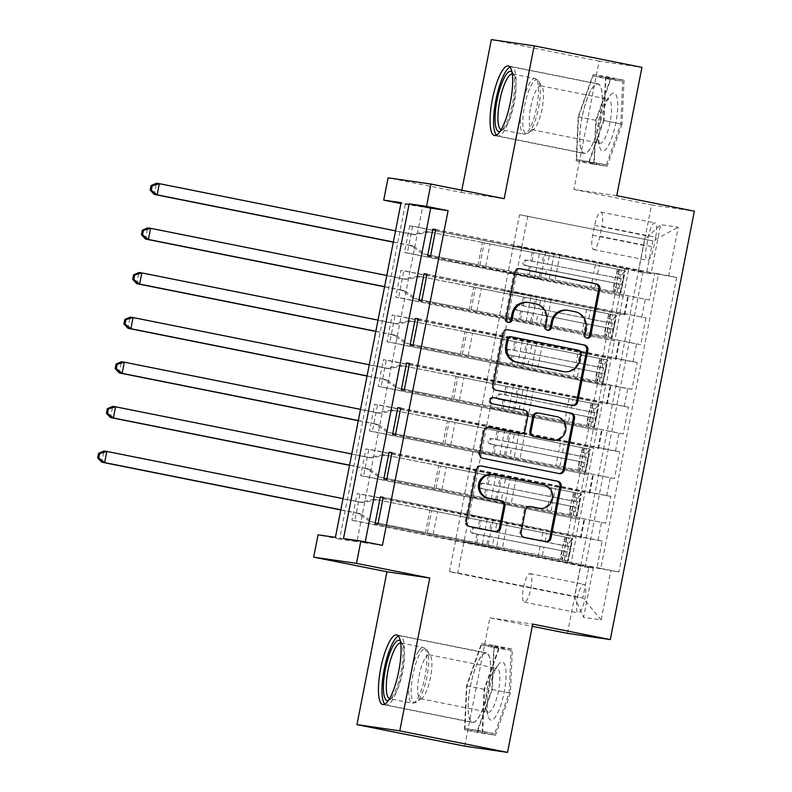 <?xml version="1.0" encoding="UTF-8"?>
<svg xmlns="http://www.w3.org/2000/svg" width="792" height="792" viewBox="0 0 792 792"><rect width="100%" height="100%" fill="white"/><g stroke="black" fill="none" stroke-linecap="round" stroke-linejoin="round"><path stroke-width="0.59" stroke-dasharray="3.96 2.97" d="M566.983 310.207A14.286 13.801 98.3 0 1 567.676 310.325L574.022 311.593A14.286 13.801 98.3 0 1 584.803 328.314L583.625 334.343A3.128 3.019 98.3 0 0 586.723 338.045M519.601 268.627L519.146 268.538A4.465 4.316 98.3 0 0 514.058 272.072L504.93 318.612A3.128 3.019 98.3 0 0 508.028 322.324M527.63 302.346A14.286 13.801 98.3 0 1 528.323 302.465L534.669 303.732A14.286 13.801 98.3 0 1 545.46 320.453L544.282 326.482A3.128 3.019 98.3 0 0 547.371 330.185M470.379 686.327A35.472 9.108 101.3 0 1 486.357 652.856A35.472 9.108 101.3 0 1 488.436 688.961A35.472 9.108 101.3 0 1 472.458 722.433A35.472 9.108 101.3 0 1 470.379 686.327M577.378 598.069A14.553 3.742 101.3 0 1 583.932 584.338A14.553 3.742 101.3 0 1 584.783 599.158A14.553 3.742 101.3 0 1 578.229 612.889A14.553 3.742 101.3 0 1 577.378 598.069M523.492 587.308A14.553 3.742 101.3 0 1 530.046 573.576A14.553 3.742 101.3 0 1 530.907 588.387A14.553 3.742 101.3 0 1 524.344 602.118A14.553 3.742 101.3 0 1 523.492 587.308M600.069 119.968A35.472 9.108 -78.7 0 0 597.99 83.863A35.472 9.108 -78.7 0 0 582.011 117.335A35.472 9.108 -78.7 0 0 584.09 153.44A35.472 9.108 -78.7 0 0 600.069 119.968M616.76 195.673L573.943 189.436L599.118 61.133L641.936 67.37M599.118 61.133L491.357 39.6M351.925 520.275L570.903 564.023L576.15 537.243L357.182 493.495L351.925 520.275L354.816 520.691L360.073 493.921L357.182 493.495M360.687 475.645L579.655 519.394L584.912 492.614L365.934 448.866L360.687 475.645L363.577 476.071L368.825 449.292L365.934 448.866M369.438 431.016L588.407 474.764L593.663 447.985L374.695 404.247L369.438 431.016L372.329 431.442L377.586 404.663L374.695 404.247M378.19 386.387L597.168 430.135L602.415 403.366L383.447 359.618L378.19 386.387L381.091 386.813L386.338 360.033L383.447 359.618M386.951 341.768L605.92 385.516L611.177 358.736L392.198 314.988L386.951 341.768L389.842 342.184L395.099 315.414L392.198 314.988M619.928 314.107L400.96 270.359L395.703 297.139L614.681 340.887L619.928 314.107L624.759 314.78L504.643 290.595L508.028 272.725L540.352 279.19L407.355 252.935L412.602 226.156L409.712 225.73L404.464 252.509L407.355 252.935M435.719 229.68L560.013 254.509L521.849 247.203L516.473 273.963L649.47 300.049L654.727 273.28L435.748 229.531M649.47 300.049L430.502 256.311M516.473 273.963L512.978 291.812L645.965 317.909L426.997 274.161M645.965 317.909L640.718 344.678L421.74 300.93M418.216 318.938L542.51 343.768L504.336 336.452L498.96 363.211L605.86 384.575L631.957 389.308L637.213 362.528L418.245 318.78M631.957 389.308L412.988 345.56M409.454 363.558L533.749 388.397L495.574 381.081L490.208 407.84L623.205 433.937L628.452 407.157L409.484 363.409M623.205 433.937L404.237 390.189M400.702 408.187L524.997 433.026L486.823 425.71L481.457 452.47L614.443 478.566L619.7 451.787L400.732 408.038M614.443 478.566L395.475 434.818M391.941 452.816L516.236 477.645L478.071 470.339L472.695 497.099L605.692 523.185L610.949 496.416L391.971 452.668M605.692 523.185L386.724 479.447M579.655 519.394L363.577 476.071M576.15 537.243L460.865 513.731L464.369 495.881M588.407 474.764L372.329 431.442M584.912 492.614L469.616 469.102L473.121 451.252M597.168 430.135L381.091 386.813M593.663 447.985L478.378 424.482L481.873 406.633M605.92 385.516L389.842 342.184M602.415 403.366L487.13 379.853L490.634 362.003M614.681 340.887L398.594 297.554L403.851 270.785L400.96 270.359M611.177 358.736L495.881 335.224L499.386 317.374M365.231 541.946L365.053 542.847L382.417 545.371M405.266 204.425L339.6 539.134L356.954 541.659L422.621 206.96L400.891 203.554M395.703 297.139L398.594 297.554M655.677 237.214L653.746 247.025A14.098 3.623 101.3 0 1 647.401 260.33A14.098 3.623 101.3 0 1 646.569 245.985L648.499 236.165A14.098 3.623 101.3 0 1 654.845 222.859A14.098 3.623 101.3 0 1 655.677 237.214L601.791 226.443L599.871 236.263A14.098 3.623 101.3 0 1 593.515 249.569A14.098 3.623 101.3 0 1 592.693 235.214L594.624 225.403A14.098 3.623 101.3 0 1 600.97 212.098A14.098 3.623 101.3 0 1 601.791 226.443M567.478 633.352L651.529 204.93L694.346 211.177M570.903 564.023L585.13 567.072L642.916 272.527L651.014 273.715L513.394 245.965L519.522 214.731L652.865 240.916L646.737 272.161L676.705 277.457L618.918 572.002L588.951 566.696L582.813 597.94L574.487 596.722L580.615 565.478L354.816 520.691M585.13 567.072L593.228 568.25L583.595 617.344L601.187 619.908L610.82 570.814M668.606 276.279L678.239 227.185L660.647 224.621L651.014 273.715M472.695 497.099L469.201 514.948L576.091 536.303L579.596 518.453M481.457 452.47L477.952 470.319L584.852 491.674L588.357 473.824M490.208 407.84L486.704 425.69L593.604 447.054L597.109 429.205M498.96 363.211L495.465 381.071L602.365 402.425L605.86 384.575M426.967 274.309L551.262 299.138L513.087 291.832L507.721 318.592L640.718 344.678M507.721 318.592L504.217 336.442L611.117 357.796L614.622 339.946M404.464 252.509L623.433 296.257L508.147 272.745M654.727 273.28L658.597 273.844L600.811 568.379L377.962 524.066M576.091 536.303L602.187 541.045L596.94 567.814M610.949 496.416L584.852 491.674M619.7 451.787L593.604 447.054M628.452 407.157L602.365 402.425M637.213 362.528L611.117 357.796M567.023 563.458L624.809 268.914L628.69 269.478L623.433 296.257M383.189 497.445L507.484 522.274L469.31 514.968L457.816 572.962L449.48 571.745L574.487 596.722L583.595 617.344M449.48 571.745L455.608 540.51M638.402 270.943L644.53 239.709L660.647 224.621M519.522 214.731L652.865 240.916L678.239 227.185M527.858 215.949L521.73 247.183L646.737 272.161M339.6 539.134L318.047 534.828M461.805 190.228L461.37 192.446L388.09 177.804M573.943 189.436L651.529 204.93M464.716 746.153L489.892 617.849L532.274 626.323M457.816 572.962L582.813 597.94L601.187 619.908M463.944 541.728L588.951 566.696M460.865 513.731L455.499 540.49M469.616 469.102L464.251 495.861M478.378 424.482L473.002 451.242M487.13 379.853L481.764 406.613M495.881 335.224L490.515 361.984M504.643 290.595L499.277 317.354M513.394 245.965L508.028 272.725M365.053 542.847L343.5 538.54M422.621 206.96L401.069 202.653M356.954 541.659L335.402 537.352M513.285 245.956L545.609 252.41L539.768 251.559L534.511 278.338M545.609 252.41L540.352 279.19M409.712 225.73L628.69 269.478M624.809 268.914L642.916 272.527M539.768 251.559L412.602 226.156M658.597 273.844L676.705 277.457M427.601 255.885L516.592 273.983M554.172 253.658L548.915 280.437M560.013 254.509L554.766 281.289M602.187 541.045L383.219 497.297M504.524 290.585L536.857 297.04L531.6 323.819M536.857 297.04L531.006 296.188L525.759 322.968M531.006 296.188L403.851 270.785M418.849 300.514L507.84 318.602M545.421 298.287L540.164 325.067M551.262 299.138L546.005 325.918M536.659 342.916L531.412 369.696L499.079 363.231M542.51 343.768L537.253 370.547L531.412 369.696M410.098 345.144L537.253 370.547M495.772 335.204L395.099 315.414M522.255 340.817L516.998 367.587M528.096 341.669L522.849 368.438M527.908 387.545L522.651 414.315L490.327 407.86M533.749 388.397L528.502 415.166L522.651 414.315M401.336 389.763L528.502 415.166M487.011 379.833L386.338 360.033M513.503 385.437L508.246 412.216M519.344 386.298L514.087 413.068M519.156 432.165L513.899 458.944L481.566 452.489M524.997 433.026L519.74 459.796L513.899 458.944M392.584 434.392L519.74 459.796M478.259 424.462L377.586 404.663M504.742 430.066L499.495 456.845M510.592 430.917L505.336 457.697M510.394 476.794L505.138 503.573L472.814 497.119M516.236 477.645L510.988 504.425L505.138 503.573M383.823 479.021L510.988 504.425M469.507 469.092L368.825 449.292M495.99 474.695L490.733 501.475M501.831 475.547L496.574 502.326M501.643 521.423L496.386 548.203L464.062 541.738M507.484 522.274L502.227 549.054L496.386 548.203M600.811 568.379L618.918 572.002M375.071 523.651L502.227 549.054M460.746 513.711L360.073 493.921M580.615 565.478L593.228 568.25M487.228 519.324L481.982 546.094M493.079 520.176L487.822 546.955M622.037 124.146L607.137 166.27L594.247 164.389L596.247 120.384L611.147 78.26L624.037 80.141L622.037 124.146L603.93 120.532L589.04 162.657L576.14 160.776L578.14 116.77L593.04 74.646L605.939 76.527L603.93 120.532M489.892 617.849L532.709 624.096M482.615 733.392L484.615 689.387L499.514 647.252L512.404 649.133L510.404 693.139L495.505 735.263L482.615 733.392L464.508 729.769L466.508 685.763L481.407 643.639L494.307 645.52L492.297 689.525L477.408 731.65L464.508 729.769M461.37 192.446L504.187 198.693M605.939 76.527L624.037 80.141M593.04 74.646L611.147 78.26M578.14 116.77L596.247 120.384M576.14 160.776L594.247 164.389M589.04 162.657L607.137 166.27M477.408 731.65L495.505 735.263M492.297 689.525L510.404 693.139M494.307 645.52L512.404 649.133M481.407 643.639L499.514 647.252M466.508 685.763L484.615 689.387M507.613 329.739L507.157 329.65A4.465 4.316 98.3 0 0 502.069 333.185L491.931 384.872A4.465 4.316 98.3 0 0 495.307 390.1L571.458 405.316A4.465 4.316 98.3 0 0 572.171 405.395M562.973 371.507A14.286 13.801 98.3 0 0 578.576 360.073L579.823 353.727A3.128 3.019 98.3 0 0 577.467 350.064L578.615 350.232M511.771 336.877L577.467 350.064M488.446 427.423L488.001 427.333A4.465 4.316 98.3 0 0 482.902 430.868L478.566 452.984A4.465 4.316 98.3 0 0 481.942 458.212L558.093 473.428A4.465 4.316 98.3 0 0 558.806 473.507M519.097 433.541A4.465 4.316 98.3 0 0 523.977 429.967L526.848 415.295A4.465 4.316 98.3 0 0 523.482 410.068L492.485 403.811M493.089 397.624L492.525 397.505A3.128 3.019 98.3 0 0 488.951 400.059A3.128 3.019 98.3 0 0 491.327 403.643M551.509 440.005A11.939 11.543 98.3 0 0 564.607 430.155A11.939 11.543 98.3 0 0 555.529 416.473L556.687 416.642M539.025 413.107L555.529 416.473M529.868 506.484L529.422 506.395A4.465 4.316 98.3 0 0 524.334 509.929L519.997 532.046A4.465 4.316 98.3 0 0 523.363 537.273L544.728 541.54A4.465 4.316 98.3 0 0 545.441 541.619M538.352 508.157A11.939 11.543 98.3 0 0 551.45 498.307A11.939 11.543 98.3 0 0 542.381 484.625L543.54 484.793M491.664 474.507A11.939 11.543 98.3 0 1 492.238 474.606L542.381 484.625M480.883 465.963L480.437 465.874A4.465 4.316 98.3 0 0 475.349 469.408L465.201 521.106A4.465 4.316 98.3 0 0 468.577 526.324L494.386 531.481A4.465 4.316 98.3 0 0 495.089 531.561M619.077 288.268L613.473 287.149L614.909 291.951L620.512 293.07L619.077 288.268L621.7 274.883L624.888 270.755L549.302 255.747L547.638 264.221L526.145 260.123A2.732 2.633 98.3 0 0 523.037 262.291A2.732 2.633 98.3 0 0 525.096 265.478L546.589 269.577L544.926 278.061L422.572 253.806L478.051 264.736L482.427 242.421L625.234 270.785L623.561 279.319L542.055 263.112L543.718 254.628M620.512 293.07L539.342 276.943L541.005 268.468L526.601 265.696A2.732 2.633 -81.7 0 1 524.542 262.508A2.732 2.633 -81.7 0 1 527.65 260.34L542.055 263.112M549.302 255.747L426.947 231.492L413.305 234.234A4.544 4.396 -81.7 0 1 411.632 234.234L156.45 183.249L154.262 194.406M482.427 242.421L426.947 231.492M614.909 291.951L544.926 278.061M539.342 276.943L478.051 264.736M613.473 287.149L616.097 273.765L621.7 274.883M619.285 269.636L616.097 273.765M393.317 242.164L409.444 245.391A4.544 4.396 -81.7 0 1 410.989 246.035L422.572 253.806M541.005 268.468L622.532 284.566L620.859 293.099M547.638 264.221L617.364 278.022L616.909 282.556L616.315 283.378L546.589 269.577M622.512 284.615L616.324 283.378L622.512 284.615L623.561 279.259L617.364 278.022M429.838 231.917L416.196 234.65A4.544 4.396 -81.7 0 1 414.523 234.65L395.535 230.858M393.347 242.015L412.335 245.807A4.544 4.396 -81.7 0 1 413.879 246.451L425.462 254.232M511.959 71.914A30.7 7.88 101.3 0 1 512.681 72.814A30.7 7.88 101.3 0 1 512.642 102.564A30.7 7.88 101.3 0 1 501.088 130.858A30.7 7.88 101.3 0 1 500.069 131.413M501.168 129.66A28.423 7.296 -78.7 0 0 501.415 129.73A28.423 7.296 -78.7 0 0 503.514 129.106A28.423 7.296 -78.7 0 0 514.216 102.91A28.423 7.296 -78.7 0 0 514.255 75.369A28.423 7.296 -78.7 0 0 512.553 73.983A28.423 7.296 -78.7 0 0 512.295 73.953M600.762 120.998A29.561 7.593 101.3 0 1 609.998 95.674A29.561 7.593 101.3 0 1 615.8 123.196A29.561 7.593 101.3 0 1 599.712 147.144A29.561 7.593 101.3 0 1 600.762 120.998M598.653 120.483A22.384 5.752 101.3 0 1 605.652 101.307A22.384 5.752 101.3 0 1 608.741 99.356A22.384 5.752 101.3 0 1 610.048 122.136A22.384 5.752 101.3 0 1 599.97 143.263A22.384 5.752 101.3 0 1 597.861 140.273A22.384 5.752 101.3 0 1 598.653 120.483M530.729 106.91A22.384 5.752 101.3 0 1 540.807 85.793A22.384 5.752 101.3 0 1 542.144 86.873A22.384 5.752 101.3 0 1 542.114 108.563A22.384 5.752 101.3 0 1 533.689 129.195A22.384 5.752 101.3 0 1 532.036 129.69A22.384 5.752 101.3 0 1 530.729 106.91M496.455 135.125A35.244 9.049 -78.7 0 0 497.921 135.996A35.244 9.049 -78.7 0 0 513.8 102.732A35.244 9.049 -78.7 0 0 511.731 66.865A35.244 9.049 -78.7 0 0 510.048 67.092M582.071 117.345A35.244 9.049 -78.7 0 0 584.13 153.212A35.244 9.049 -78.7 0 0 600.009 119.958A35.244 9.049 -78.7 0 0 597.94 84.081A35.244 9.049 -78.7 0 0 582.071 117.345M589.099 161.291L603.534 120.473L605.474 77.834L592.98 76.012L578.546 116.83L576.606 159.469L606.345 164.736L620.779 123.918L622.71 81.279L610.216 79.457L595.782 120.275L593.851 162.914L606.345 164.736M603.534 120.473L620.779 123.918M605.474 77.834L622.71 81.279M592.98 76.012L610.216 79.457M578.546 116.83L595.782 120.275M576.606 159.469L593.851 162.914M400.326 640.906A30.7 7.88 101.3 0 1 401.049 641.807A30.7 7.88 101.3 0 1 401.663 667.933A30.7 7.88 101.3 0 1 391.981 697.079A30.7 7.88 101.3 0 1 389.456 699.861A30.7 7.88 101.3 0 1 388.436 700.405M389.535 698.663A28.423 7.296 -78.7 0 0 389.783 698.732A28.423 7.296 -78.7 0 0 391.882 698.108A28.423 7.296 -78.7 0 0 394.228 695.534A28.423 7.296 -78.7 0 0 403.187 668.547A28.423 7.296 -78.7 0 0 402.623 644.361A28.423 7.296 -78.7 0 0 400.92 642.975A28.423 7.296 -78.7 0 0 400.663 642.946M497.812 665.419A29.561 7.593 101.3 0 1 498.366 664.666A29.561 7.593 101.3 0 1 505.969 678.298A29.561 7.593 101.3 0 1 495.485 716.76A29.561 7.593 101.3 0 1 488.08 716.146A29.561 7.593 101.3 0 1 489.04 690.456A29.561 7.593 101.3 0 1 497.812 665.419M493.604 670.873A22.384 5.752 101.3 0 1 494.02 670.299A22.384 5.752 101.3 0 1 497.109 668.359A22.384 5.752 101.3 0 1 499.316 685.565A22.384 5.752 101.3 0 1 491.832 709.741A22.384 5.752 101.3 0 1 488.337 712.255A22.384 5.752 101.3 0 1 486.229 709.276A22.384 5.752 101.3 0 1 486.961 689.822A22.384 5.752 101.3 0 1 493.604 670.873M425.67 657.301A22.384 5.752 101.3 0 1 429.175 654.786A22.384 5.752 101.3 0 1 430.511 655.875A22.384 5.752 101.3 0 1 430.957 674.913A22.384 5.752 101.3 0 1 423.908 696.168A22.384 5.752 101.3 0 1 422.057 698.197A22.384 5.752 101.3 0 1 420.403 698.683A22.384 5.752 101.3 0 1 418.186 681.466A22.384 5.752 101.3 0 1 425.67 657.301M384.823 704.128A35.244 9.049 -78.7 0 0 386.288 704.989A35.244 9.049 -78.7 0 0 391.802 701.029A35.244 9.049 -78.7 0 0 403.583 662.963A35.244 9.049 -78.7 0 0 400.099 635.857A35.244 9.049 -78.7 0 0 398.416 636.095M480.803 657.043A35.244 9.049 -78.7 0 0 469.012 695.109A35.244 9.049 -78.7 0 0 472.497 722.215A35.244 9.049 -78.7 0 0 478.012 718.255A35.244 9.049 -78.7 0 0 489.793 680.189A35.244 9.049 -78.7 0 0 486.308 653.083A35.244 9.049 -78.7 0 0 480.803 657.043M464.973 728.462L477.467 730.283L491.901 689.466L493.842 646.826L481.348 645.005L466.914 685.822L464.973 728.462L494.713 733.729L509.147 692.911L511.078 650.272L498.584 648.45L484.15 689.268L482.219 731.907M477.467 730.283L494.713 733.729M491.901 689.466L509.147 692.911M493.842 646.826L511.078 650.272M481.348 645.005L498.584 648.45M466.914 685.822L484.15 689.268M610.315 332.897L604.712 331.779L606.147 336.58L611.761 337.699L610.315 332.897L612.949 319.513L616.136 315.384L540.54 300.376L538.877 308.85L517.394 304.752A2.732 2.633 98.3 0 0 514.285 306.91A2.732 2.633 98.3 0 0 516.344 310.108L537.827 314.206L536.164 322.69L413.82 298.435L469.3 309.365L473.675 287.05L616.483 315.414L614.81 323.948L533.303 307.732L534.966 299.257M611.761 337.699L530.591 321.572L532.254 313.087L517.849 310.325A2.732 2.633 -81.7 0 1 515.79 307.138A2.732 2.633 -81.7 0 1 518.899 304.969L533.303 307.732M540.54 300.376L418.196 276.121L404.544 278.853A4.544 4.396 -81.7 0 1 402.871 278.863L147.698 227.878L145.51 239.035M473.675 287.05L418.196 276.121M606.147 336.58L536.164 322.69M530.591 321.572L469.3 309.365M604.712 331.779L607.345 318.394L612.949 319.513M610.533 314.266L607.345 318.394M384.565 286.793L400.683 290.02A4.544 4.396 -81.7 0 1 402.227 290.664L413.82 298.435M532.254 313.087L613.78 329.195L612.107 337.729M538.877 308.85L606.999 322.295L608.602 322.641L608.84 323.68L607.573 328.007L537.827 314.206M613.76 329.244L607.573 328.007L613.76 329.234L614.81 323.888L608.602 322.641M421.087 276.547L407.444 279.279A4.544 4.396 -81.7 0 1 405.771 279.279L386.783 275.487M384.595 286.645L403.583 290.436A4.544 4.396 -81.7 0 1 405.128 291.08L416.711 298.861M601.564 377.527L595.96 376.408L597.396 381.209L602.999 382.328L601.564 377.527L604.187 364.132L607.375 360.013L531.788 344.995L530.125 353.48L508.642 349.381A2.732 2.633 98.3 0 0 505.524 351.539A2.732 2.633 98.3 0 0 507.593 354.737L529.076 358.835L527.413 367.31L405.058 343.065L460.538 353.994L464.914 331.68L607.731 360.043L606.058 368.577L524.542 352.361L526.205 343.886M602.999 382.328L521.829 366.201L523.492 357.717L509.098 354.955A2.732 2.633 -81.7 0 1 507.028 351.757A2.732 2.633 -81.7 0 1 510.147 349.599L524.542 352.361M531.788 344.995L409.434 320.75L395.792 323.483A4.544 4.396 -81.7 0 1 394.119 323.483L138.937 272.507L136.749 283.665M464.914 331.68L409.434 320.75M597.396 381.209L527.413 367.31M521.829 366.201L460.538 353.994M595.96 376.408L598.584 363.013L604.187 364.132M601.772 358.895L598.584 363.013M375.804 331.422L391.931 334.64A4.544 4.396 -81.7 0 1 393.476 335.283L405.058 343.065M523.492 357.717L605.029 373.824L603.346 382.358M530.125 353.48L599.851 367.27L599.396 371.814L598.802 372.626L529.076 358.835M604.999 373.864L598.811 372.626L604.999 373.864L606.048 368.508L599.851 367.27M412.335 321.176L398.683 323.908A4.544 4.396 -81.7 0 1 397.01 323.908L378.022 320.117M375.834 331.274L394.822 335.065A4.544 4.396 -81.7 0 1 396.366 335.709L407.949 343.481M592.812 422.156L587.209 421.037L588.644 425.829L594.247 426.947L592.812 422.156L595.436 408.761L598.623 404.643L523.037 389.624L521.374 398.109L499.881 394.01A2.732 2.633 98.3 0 0 496.772 396.168A2.732 2.633 98.3 0 0 498.831 399.366L520.314 403.465L518.651 411.939L396.307 387.694L451.787 398.614L456.162 376.309L598.97 404.672L597.297 413.206L515.79 396.99L517.453 388.516M594.247 426.947L513.077 410.82L514.741 402.346L500.336 399.584A2.732 2.633 -81.7 0 1 498.277 396.386A2.732 2.633 -81.7 0 1 501.385 394.228L515.79 396.99M523.037 389.624L400.683 365.379L387.041 368.112A4.544 4.396 -81.7 0 1 385.367 368.112L130.185 317.137L127.997 328.294M456.162 376.309L400.683 365.379M588.644 425.829L518.651 411.939M513.077 410.82L451.787 398.614M587.209 421.037L589.832 407.642L595.436 408.761M593.02 403.514L589.832 407.642M367.052 376.052L383.17 379.269A4.544 4.396 -81.7 0 1 384.724 379.913L396.307 387.694M514.741 402.346L596.267 418.453L594.594 426.987M521.374 398.109L591.099 411.899L590.634 416.443L590.04 417.255L520.314 403.465M596.247 418.493L590.06 417.255L596.247 418.493L597.297 413.137L591.099 411.899M403.573 365.795L389.931 368.537A4.544 4.396 -81.7 0 1 388.258 368.537L369.27 364.746M367.082 375.903L386.07 379.695A4.544 4.396 -81.7 0 1 387.615 380.338L399.198 388.11M584.051 466.775L578.447 465.656L579.883 470.458L585.486 471.577L584.051 466.775L586.684 453.39L589.872 449.262L514.275 434.254L512.612 442.738L491.129 438.629A2.732 2.633 98.3 0 0 488.02 440.798A2.732 2.633 98.3 0 0 490.08 443.985L511.563 448.084L509.899 456.568L387.545 432.313L443.025 443.243L447.411 420.928L590.218 449.292L588.545 457.825L507.038 441.619L508.702 433.135M585.486 471.577L504.316 455.45L505.979 446.975L491.584 444.213A2.732 2.633 -81.7 0 1 489.525 441.015A2.732 2.633 -81.7 0 1 492.634 438.857L507.038 441.619M514.275 434.254L391.931 410.008L378.279 412.741A4.544 4.396 -81.7 0 1 376.606 412.741L121.424 361.756L119.236 372.913M447.411 420.928L391.931 410.008M579.883 470.458L509.899 456.568M504.316 455.45L443.025 443.243M578.447 465.656L581.081 452.272L586.684 453.39M584.258 448.143L581.081 452.272M358.291 420.681L374.418 423.898A4.544 4.396 -81.7 0 1 375.962 424.542L387.545 432.313M505.979 446.975L587.516 463.072L585.842 471.606M512.612 442.738L582.338 456.529L581.882 461.063L581.288 461.885L511.563 448.084M581.288 461.885L587.496 463.122L588.545 457.766L582.338 456.529M394.822 410.424L381.17 413.157A4.544 4.396 -81.7 0 1 379.497 413.167L360.518 409.365M358.321 420.522L377.309 424.324A4.544 4.396 -81.7 0 1 378.853 424.967L390.446 432.739M575.299 511.404L569.696 510.286L571.131 515.087L576.734 516.206L575.299 511.404L577.922 498.019L581.11 493.891L505.524 478.883L503.861 487.357L482.377 483.259A2.732 2.633 98.3 0 0 479.259 485.427A2.732 2.633 98.3 0 0 481.318 488.615L502.811 492.713L501.148 501.197L378.794 476.942L434.273 487.872L438.649 465.557L581.457 493.921L579.784 502.455L498.277 486.248L499.94 477.764M576.734 516.206L495.564 500.079L497.228 491.604L482.823 488.832A2.732 2.633 -81.7 0 1 480.764 485.644A2.732 2.633 -81.7 0 1 483.872 483.476L498.277 486.248M505.524 478.883L383.17 454.628L369.527 457.37A4.544 4.396 -81.7 0 1 367.854 457.37L112.672 406.385L110.484 417.542M438.649 465.557L383.17 454.628M571.131 515.087L501.148 501.197M495.564 500.079L434.273 487.872M569.696 510.286L572.319 496.901L577.922 498.019M575.507 492.772L572.319 496.901M349.539 465.3L365.666 468.527A4.544 4.396 -81.7 0 1 367.211 469.171L378.794 476.942M497.228 491.604L578.754 507.702L577.081 516.236M503.861 487.357L573.586 501.158L573.131 505.692L572.547 506.514L502.811 492.713M572.537 506.504L578.734 507.751L579.784 502.395L573.586 501.158M386.06 455.053L372.418 457.786A4.544 4.396 -81.7 0 1 370.745 457.786L351.757 453.994M349.569 465.151L368.557 468.943A4.544 4.396 -81.7 0 1 370.102 469.587L381.685 477.368M566.547 556.034L560.934 554.915L562.369 559.716L567.983 560.835L566.547 556.034L569.171 542.649L572.359 538.52L496.762 523.512L495.099 531.986L473.616 527.888A2.732 2.633 98.3 0 0 470.507 530.046A2.732 2.633 98.3 0 0 472.567 533.244L494.05 537.342L492.386 545.827L370.042 521.572L425.522 532.501L429.898 510.187L572.705 538.55L571.032 547.084L489.525 530.868L491.188 522.393M567.983 560.835L486.813 544.708L488.476 536.224L474.071 533.462A2.732 2.633 -81.7 0 1 472.012 530.274A2.732 2.633 -81.7 0 1 475.121 528.106L489.525 530.868M496.762 523.512L374.418 499.257L360.766 501.989A4.544 4.396 -81.7 0 1 359.093 501.999L103.92 451.014L101.732 462.172M429.898 510.187L374.418 499.257M562.369 559.716L492.386 545.827M486.813 544.708L425.522 532.501M560.934 554.915L563.567 541.53L569.171 542.649M566.755 537.402L563.567 541.53M340.788 509.929L356.905 513.147A4.544 4.396 -81.7 0 1 358.449 513.8L370.042 521.572M488.476 536.224L570.002 552.331L568.329 560.865M495.099 531.986L563.221 545.431L564.825 545.777L565.062 546.817L563.795 551.143L494.05 537.342M563.775 551.133L569.983 552.37L571.032 547.015L564.825 545.777M377.309 499.683L363.667 502.415A4.544 4.396 -81.7 0 1 361.993 502.415L343.005 498.623M340.817 509.781L359.806 513.572A4.544 4.396 -81.7 0 1 361.35 514.216L372.933 521.997M567.765 535.085L571.27 517.235M576.517 490.466L580.021 472.616M585.278 445.837L588.773 427.987M594.03 401.207L597.534 383.358M602.781 356.578L606.286 338.728M611.543 311.959L615.047 294.099M619.869 313.167L623.373 295.317M641.748 317.285L645.242 299.435M597.97 540.421L601.465 522.572M606.721 495.802L610.226 477.942M615.473 451.173L618.978 433.323M624.235 406.543L627.739 388.694M632.986 361.914L636.491 344.065M624.155 314.721L627.66 296.871M615.394 359.35L618.899 341.5M606.642 403.979L610.147 386.13M597.891 448.609L601.385 430.759M589.129 493.228L592.634 475.378M580.378 537.857L583.882 520.007M594.624 225.403L648.499 236.165M592.693 235.214L646.569 245.985M599.871 236.263L653.746 247.025M584.803 328.314L585.961 328.482M574.022 311.593L575.18 311.761M567.676 310.325L568.824 310.494M544.282 326.482L545.431 326.65M545.46 320.453L546.619 320.621M534.669 303.732L535.828 303.9M528.323 302.465L529.482 302.633M504.93 318.612L506.088 318.79M514.058 272.072L515.216 272.24M519.146 268.538L519.879 268.646M583.625 334.343L584.783 334.511M571.458 405.316L572.616 405.484M495.307 390.1L496.455 390.268M491.931 384.872L493.089 385.041M502.069 333.185L503.227 333.353M507.157 329.65L507.89 329.749M579.823 353.727L580.981 353.895M578.576 360.073L579.734 360.241M558.093 473.428L559.251 473.596M481.942 458.212L483.1 458.38M478.566 452.984L479.724 453.153M482.902 430.868L484.06 431.036M488.001 427.333L488.723 427.433M523.977 429.967L525.136 430.135M526.848 415.295L528.007 415.463M523.482 410.068L524.641 410.236M492.525 397.505L493.386 397.633M519.997 532.046L521.156 532.214M524.334 509.929L525.492 510.097M529.422 506.395L530.155 506.494M492.238 474.606L493.396 474.774M494.386 531.481L495.545 531.65M468.577 526.324L469.735 526.502M465.201 521.106L466.359 521.275M475.349 469.408L476.497 469.587M480.437 465.874L481.16 465.983M544.728 541.54L545.886 541.708M523.363 537.273L524.522 537.441M527.65 260.34L526.145 260.123M620.482 292.951L624.809 270.864M619.205 269.745L614.879 291.832M531.976 261.212L533.64 252.727M485.714 266.34L490.09 244.025M529.264 275.042L530.927 266.567M532.135 252.509L530.472 260.994M529.422 266.34L527.759 274.824M597.604 273.785L599.267 265.31M594.891 287.625L596.554 279.14M595.406 264.607L593.743 273.091M592.693 278.447L591.03 286.922M619.621 278.368L621.284 269.894M617.423 269.191L615.76 277.675M616.909 292.208L618.572 283.724M614.711 283.031L613.048 291.505M479.833 265.132L484.209 242.817M413.305 234.234L416.196 234.65M411.632 234.234L414.523 234.65M409.444 245.391L412.335 245.807M410.989 246.035L413.879 246.451M526.601 265.696L525.096 265.478M522.205 105.286A28.423 7.296 101.3 0 1 535.016 78.467A28.423 7.296 101.3 0 1 536.679 107.395A28.423 7.296 101.3 0 1 523.878 134.214A28.423 7.296 101.3 0 1 522.205 105.286M538.57 107.791A27.492 7.059 -78.7 0 0 538.609 81.15A27.492 7.059 -78.7 0 0 524.581 105.752A27.492 7.059 -78.7 0 0 528.224 133.125A27.492 7.059 -78.7 0 0 538.57 107.791M418.928 650.658A28.423 7.296 101.3 0 1 423.383 647.46A28.423 7.296 101.3 0 1 426.185 669.319A28.423 7.296 101.3 0 1 416.691 700.019A28.423 7.296 101.3 0 1 412.246 703.217A28.423 7.296 101.3 0 1 409.434 681.358A28.423 7.296 101.3 0 1 418.928 650.658M418.859 699.643A27.492 7.059 -78.7 0 0 427.522 673.537A27.492 7.059 -78.7 0 0 426.977 650.143A27.492 7.059 -78.7 0 0 421.027 651.895A27.492 7.059 -78.7 0 0 411.464 685.07A27.492 7.059 -78.7 0 0 416.592 702.128A27.492 7.059 -78.7 0 0 418.859 699.643M518.899 304.969L517.394 304.752M611.721 337.58L616.057 315.483M610.454 314.365L606.118 336.461M523.225 305.831L524.888 297.356M476.962 310.969L481.338 288.654M520.502 319.671L522.166 311.187M523.383 297.139L521.72 305.613M520.661 310.969L518.998 319.453M588.852 318.414L590.515 309.939M586.139 332.254L587.803 323.77M586.654 309.236L584.991 317.721M583.942 323.067L582.278 331.551M610.86 322.997L612.523 314.523M608.662 313.82L606.999 322.295M608.147 336.828L609.81 328.353M605.949 327.65L604.286 336.135M471.072 309.751L475.447 287.437M404.544 278.853L407.444 279.279M402.871 278.863L405.771 279.279M400.683 290.02L403.583 290.436M402.227 290.664L405.128 291.08M517.849 310.325L516.344 310.108M510.147 349.599L508.642 349.381M602.969 382.209L607.306 360.113M601.702 358.994L597.366 381.091M514.463 350.46L516.127 341.986M468.201 355.598L472.586 333.283M511.751 364.3L513.414 355.816M514.622 341.768L512.959 350.242M511.909 355.598L510.246 364.082M580.1 363.043L581.764 354.559M577.378 376.873L579.041 368.399M577.903 353.866L576.239 362.34M575.18 367.696L573.517 376.18M602.108 367.627L603.771 359.142M599.91 358.449L598.247 366.924M599.396 381.457L601.059 372.983M597.198 372.28L595.534 380.764M462.32 354.38L466.696 332.066M395.792 323.483L398.683 323.908M394.119 323.483L397.01 323.908M391.931 334.64L394.822 335.065M393.476 335.283L396.366 335.709M509.098 354.955L507.593 354.737M501.385 394.228L499.881 394.01M594.208 426.829L598.544 404.742M592.941 403.623L588.604 425.71M505.712 395.089L507.375 386.615M459.449 400.227L463.825 377.913M502.999 408.92L504.662 400.445M505.87 386.387L504.207 394.871M503.158 400.227L501.494 408.702M571.339 407.672L573.002 399.188M568.626 421.502L570.289 413.028M569.141 398.495L567.478 406.969M566.428 412.325L564.765 420.809M593.356 412.256L595.02 403.772M591.159 403.078L589.495 411.553M590.634 426.086L592.297 417.612M588.436 416.909L586.773 425.383M453.559 399.01L457.944 376.695M387.041 368.112L389.931 368.537M385.367 368.112L388.258 368.537M383.17 379.269L386.07 379.695M384.724 379.913L387.615 380.338M500.336 399.584L498.831 399.366M492.634 438.857L491.129 438.629M585.456 471.458L589.793 449.371M584.189 448.252L579.853 470.339M496.95 439.718L498.613 431.234M450.697 444.857L455.073 422.542M494.238 453.549L495.901 445.074M497.109 431.016L495.445 439.501M494.396 444.857L492.733 453.331M562.587 452.301L564.25 443.817M559.875 466.132L561.538 457.647M560.389 443.114L558.726 451.598M557.677 456.954L556.014 465.429M584.595 456.875L586.258 448.401M582.397 447.698L580.734 456.182M581.882 470.715L583.546 462.231M579.685 461.538L578.021 470.012M444.807 443.639L449.183 421.324M378.279 412.741L381.17 413.157M376.606 412.741L379.497 413.167M374.418 423.898L377.309 424.324M375.962 424.542L378.853 424.967M491.584 444.213L490.08 443.985M483.872 483.476L482.377 483.259M576.705 516.087L581.031 494M575.428 492.881L571.101 514.968M488.199 484.348L489.862 475.863M441.936 489.476L446.312 467.161M485.486 498.178L487.149 489.703M488.357 475.645L486.694 484.12M485.644 489.476L483.981 497.96M553.826 496.921L555.489 488.446M551.113 510.761L552.776 502.276M551.628 487.743L549.965 496.228M548.915 501.583L547.252 510.058M575.843 501.504L577.507 493.03M573.646 492.327L571.982 500.811M573.131 515.344L574.794 506.86M570.933 506.167L569.27 514.642M436.055 488.258L440.431 465.953M369.527 457.37L372.418 457.786M367.854 457.37L370.745 457.786M365.666 468.527L368.557 468.943M367.211 469.171L370.102 469.587M482.823 488.832L481.318 488.615M475.121 528.106L473.616 527.888M567.943 560.716L572.279 538.619M566.676 537.501L562.34 559.597M479.447 528.967L481.11 520.492M433.184 534.105L437.56 511.79M476.725 542.807L478.388 534.323M479.606 520.275L477.942 528.749M476.883 534.105L475.22 542.589M545.074 541.55L546.737 533.075M542.362 555.38L544.025 546.906M542.876 532.372L541.213 540.847M540.164 546.203L538.501 554.687M567.082 546.134L568.745 537.659M564.884 536.956L563.221 545.431M564.369 559.964L566.033 551.489M562.172 550.787L560.508 559.271M427.294 532.887L431.67 510.573M360.766 501.989L363.667 502.415M359.093 501.999L361.993 502.415M356.905 513.147L359.806 513.572M358.449 513.8L361.35 514.216M474.071 533.462L472.567 533.244M586.139 338.026L587.298 338.194M507.444 322.304L508.593 322.473M546.787 330.165L547.945 330.333M396.703 634.946L486.357 652.856M530.046 573.576L583.932 584.338M508.335 65.954L597.99 83.863M494.436 135.521L584.09 153.44M624.759 314.78L628.264 296.931M616.008 359.41L619.512 341.56M607.256 404.039L610.751 386.189M598.495 448.658L601.999 430.808M589.743 493.287L593.248 475.438M580.991 537.917L584.486 520.067M600.97 212.098L654.845 222.859M593.515 249.569L647.401 260.33M524.344 602.118L578.229 612.889M382.803 704.524L472.458 722.433M518.938 268.498L520.096 268.666M506.949 329.611L508.108 329.779M571.676 405.346L572.834 405.514M558.311 473.467L559.469 473.636M487.783 427.294L488.941 427.462M492.377 397.485L493.535 397.653M529.214 506.355L530.363 506.524M494.594 531.521L495.752 531.689M480.219 465.844L481.378 466.013M544.946 541.579L546.104 541.748M527.522 260.32L526.017 260.103M619.433 269.646L617.592 279.051M616.909 282.556L615.057 291.961M411.85 234.274L414.741 234.689M514.255 75.369L512.681 72.814M605.652 101.307L609.998 95.674M540.807 85.793L608.741 99.356M512.553 73.983L535.016 78.467L538.609 81.15L542.144 86.873M497.921 135.996L584.13 153.212M511.731 66.865L597.94 84.081M533.689 129.195L528.224 133.125L523.878 134.214L501.415 129.73M532.036 129.69L599.97 143.263M597.861 140.273L599.712 147.144M503.514 129.106L501.088 130.858M402.623 644.361L401.049 641.807M494.02 670.299L498.366 664.666M429.175 654.786L497.109 668.359M400.92 642.975L423.383 647.46L426.977 650.143L430.511 655.875M386.288 704.989L472.497 722.215M400.099 635.857L486.308 653.083M422.057 698.197L416.592 702.128L412.246 703.217L389.783 698.732M420.403 698.683L488.337 712.255M486.229 709.276L488.08 716.146M391.882 698.108L389.456 699.861M518.77 304.95L517.265 304.732M610.682 314.275L608.84 323.68M608.147 327.185L606.306 336.59M403.098 278.893L405.989 279.319M510.008 349.579L508.504 349.361M601.93 358.905L600.079 368.31M599.396 371.814L597.544 381.219M394.337 323.522L397.228 323.948M501.257 394.208L499.752 393.98M593.168 403.534L591.327 412.939M590.634 416.443L588.793 425.849M385.585 368.151L388.476 368.577M492.505 438.827L491 438.61M584.417 448.153L582.566 457.558M581.882 461.063L580.041 470.468M376.824 412.78L379.724 413.196M581.308 461.885L587.496 463.122M483.744 483.457L482.239 483.239M575.655 492.782L573.814 502.187M573.131 505.692L571.279 515.097M368.072 457.41L370.963 457.825M572.547 506.514L578.734 507.751M474.992 528.086L473.487 527.868M566.904 537.412L565.062 546.817M564.369 550.321L562.528 559.726M359.32 502.029L362.211 502.455M563.795 551.143L569.983 552.37"/><path stroke-width="1.19" d="M587.139 338.164A3.128 3.019 98.3 0 0 590.703 335.689L599.841 289.149A4.465 4.316 98.3 0 0 596.465 283.922L520.304 268.706A4.465 4.316 98.3 0 0 515.216 272.24L506.088 318.79A3.128 3.019 98.3 0 0 508.593 322.473A3.128 3.019 98.3 0 0 512.008 319.968L513.196 313.949A14.286 13.801 98.3 0 1 529.482 302.633L535.828 303.9A14.286 13.801 98.3 0 1 546.619 320.621L545.431 326.65A3.128 3.019 98.3 0 0 547.945 330.333A3.128 3.019 98.3 0 0 551.361 327.829L552.539 321.809A14.286 13.801 98.3 0 1 568.824 310.494L575.18 311.761A14.286 13.801 98.3 0 1 585.961 328.482L584.783 334.511A3.128 3.019 98.3 0 0 587.139 338.164M586.723 338.045A3.128 3.019 98.3 0 0 589.545 335.521L598.683 288.981A4.465 4.316 98.3 0 0 595.307 283.754L519.601 268.627M508.028 322.324A3.128 3.019 98.3 0 0 510.85 319.8L512.038 313.78L513.196 313.949M547.371 330.185A3.128 3.019 98.3 0 0 550.202 327.66L551.38 321.641L552.539 321.809M398.772 671.052A35.472 9.108 -78.7 0 0 396.703 634.946A35.472 9.108 -78.7 0 0 380.724 668.418A35.472 9.108 -78.7 0 0 382.803 704.524A35.472 9.108 -78.7 0 0 398.772 671.052M510.404 102.049A35.472 9.108 -78.7 0 0 508.335 65.954A35.472 9.108 -78.7 0 0 492.357 99.426A35.472 9.108 -78.7 0 0 494.436 135.521A35.472 9.108 -78.7 0 0 510.404 102.049M521.156 532.214A4.465 4.316 98.3 0 0 524.522 537.441L545.886 541.708A4.465 4.316 98.3 0 0 550.984 538.174L561.122 486.486A4.465 4.316 98.3 0 0 557.746 481.259L481.595 466.043A4.465 4.316 98.3 0 0 476.497 469.587L466.359 521.275A4.465 4.316 98.3 0 0 469.735 526.502L495.545 531.65A4.465 4.316 98.3 0 0 500.633 528.115L504.969 505.999A4.465 4.316 98.3 0 0 501.603 500.772L488.803 498.217A11.939 11.543 98.3 0 1 479.724 484.536A11.939 11.543 98.3 0 1 493.396 474.774L543.54 484.793A11.939 11.543 98.3 0 1 552.608 498.475A11.939 11.543 98.3 0 1 538.936 508.226L530.581 506.563A4.465 4.316 98.3 0 0 525.492 510.097L521.156 532.214M360.865 541.065L356.489 563.379L313.672 557.142L318.047 534.828L335.402 537.352L401.069 202.653L383.714 200.119L388.09 177.804L430.907 184.051L426.532 206.365L409.167 203.831L343.5 538.54L360.865 541.065L382.417 545.371L448.084 210.672L426.532 206.365M430.907 184.051L504.187 198.693L534.174 45.847L641.936 67.37L616.76 195.673L694.346 211.177L610.295 639.599L532.709 624.096L507.533 752.4L399.772 730.867L429.759 578.021L356.489 563.379M572.616 405.484A4.465 4.316 98.3 0 0 577.705 401.95L587.852 350.252A4.465 4.316 98.3 0 0 584.476 345.035L508.316 329.818A4.465 4.316 98.3 0 0 503.227 333.353L493.089 385.041A4.465 4.316 98.3 0 0 496.455 390.268L572.616 405.484M574.487 418.374L564.34 470.062A4.465 4.316 98.3 0 1 559.251 473.596L483.1 458.38A4.465 4.316 98.3 0 1 479.724 453.153L484.06 431.036A4.465 4.316 98.3 0 1 489.159 427.502L520.037 433.67A4.465 4.316 98.3 0 0 525.136 430.135L528.007 415.463A4.465 4.316 98.3 0 0 524.641 410.236L492.485 403.811A3.128 3.019 98.3 0 1 490.109 400.227A3.128 3.019 98.3 0 1 493.683 397.673L571.111 413.147A4.465 4.316 98.3 0 1 574.487 418.374L573.329 418.206L563.191 469.894L564.34 470.062M507.533 752.4L464.716 746.153L356.954 724.63L399.772 730.867M534.174 45.847L491.357 39.6L461.805 190.228M430.502 256.311L435.748 229.531L432.858 229.106L427.601 255.885L430.502 256.311M421.74 300.93L426.997 274.161L424.106 273.735L418.849 300.514L421.74 300.93M412.988 345.56L418.245 318.78L415.345 318.364L410.098 345.144L412.988 345.56M404.237 390.189L409.484 363.409L406.593 362.993L401.336 389.763L404.237 390.189M395.475 434.818L400.732 408.038L397.841 407.613L392.584 434.392L395.475 434.818M386.724 479.447L391.971 452.668L389.08 452.242L383.823 479.021L386.724 479.447M448.084 210.672L430.719 208.138L365.231 541.946M380.328 496.871L375.071 523.651L377.962 524.066L383.219 497.297L380.328 496.871L383.189 497.445M532.274 626.323L567.478 633.352L610.295 639.599M429.759 578.021L386.942 571.774L356.954 724.63M386.942 571.774L313.672 557.142M400.891 203.554L383.714 200.119M430.719 208.138L409.167 203.831M432.858 229.106L435.719 229.68M424.106 273.735L426.967 274.309M415.345 318.364L418.216 318.938M406.593 362.993L409.454 363.558M397.841 407.613L400.702 408.187M389.08 452.242L391.941 452.816M568.141 310.375L566.983 310.207A14.286 13.801 98.3 0 0 551.38 321.641M528.789 302.514L527.63 302.346A14.286 13.801 98.3 0 0 512.038 313.78M572.171 405.395A4.465 4.316 98.3 0 0 576.546 401.772L586.694 350.084A4.465 4.316 98.3 0 0 583.318 344.857L507.613 329.739M580.981 353.895A3.128 3.019 98.3 0 0 578.615 350.232L511.771 336.877A3.128 3.019 98.3 0 0 508.207 339.352L506.959 345.708A14.286 13.801 98.3 0 0 517.75 362.429L563.449 371.557A14.286 13.801 98.3 0 0 579.734 360.241L580.981 353.895M510.612 336.709A3.128 3.019 98.3 0 0 507.048 339.184L508.207 339.352M564.132 371.676L562.973 371.507A14.286 13.801 98.3 0 1 562.29 371.389L516.592 362.261A14.286 13.801 98.3 0 1 505.801 345.54L507.048 339.184M558.806 473.507A4.465 4.316 98.3 0 0 563.191 469.894M488.446 427.423L518.879 433.501A4.465 4.316 98.3 0 0 519.097 433.541L520.255 433.709M493.089 397.624L571.111 413.147M552.093 440.075A11.939 11.543 98.3 0 0 565.765 430.323A11.939 11.543 98.3 0 0 556.687 416.642L539.025 413.107A4.465 4.316 98.3 0 0 533.937 416.642L531.056 431.313A4.465 4.316 98.3 0 0 534.422 436.541L550.935 439.906A11.939 11.543 98.3 0 0 551.509 440.005L552.668 440.174M537.867 412.939A4.465 4.316 98.3 0 0 532.778 416.473L533.937 416.642M550.935 439.906L533.273 436.372A4.465 4.316 98.3 0 1 529.898 431.145L532.778 416.473M573.329 418.206A4.465 4.316 98.3 0 0 569.953 412.978M539.51 508.335L538.352 508.157A11.939 11.543 98.3 0 1 537.778 508.058L529.868 506.484M492.822 474.675L491.664 474.507A11.939 11.543 98.3 0 0 478.566 484.367A11.939 11.543 98.3 0 0 487.644 498.049L488.803 498.217M495.089 531.561A4.465 4.316 98.3 0 0 499.475 527.947L503.811 505.831A4.465 4.316 98.3 0 0 500.445 500.603L487.644 498.049M545.441 541.619A4.465 4.316 98.3 0 0 549.826 538.006L559.964 486.318A4.465 4.316 98.3 0 0 556.588 481.09L480.883 465.963M395.535 230.858L159.34 183.675L157.153 194.832L154.262 194.406L393.317 242.164M151.341 190.238L152.213 185.774L151.054 185.605L150.183 190.07L151.341 190.238L157.153 194.832L393.347 242.015M151.054 185.605L156.45 183.249L159.34 183.675L152.213 185.774M154.262 194.406L150.183 190.07M500.069 131.413A30.7 7.88 101.3 0 1 497.02 100.287A30.7 7.88 101.3 0 1 511.959 71.914M512.295 73.953A28.423 7.296 -78.7 0 0 499.752 100.802A28.423 7.296 -78.7 0 0 501.168 129.66M510.048 67.092A35.244 9.049 -78.7 0 0 495.861 100.119A35.244 9.049 -78.7 0 0 496.455 135.125M388.436 700.405A30.7 7.88 101.3 0 1 383.882 679.16A30.7 7.88 101.3 0 1 394.406 643.767A30.7 7.88 101.3 0 1 400.326 640.906M400.663 642.946A28.423 7.296 -78.7 0 0 396.475 646.173A28.423 7.296 -78.7 0 0 387.031 676.388A28.423 7.296 -78.7 0 0 389.535 698.663M398.416 636.095A35.244 9.049 -78.7 0 0 394.594 639.817A35.244 9.049 -78.7 0 0 383.229 674.843A35.244 9.049 -78.7 0 0 384.823 704.128M386.783 275.487L150.589 228.304L148.401 239.461L145.51 239.035L384.565 286.793M142.58 234.868L143.461 230.403L142.303 230.234L141.431 234.699L142.58 234.868L148.401 239.461L384.595 286.645M142.303 230.234L147.698 227.878L150.589 228.304L143.461 230.403M145.51 239.035L141.431 234.699M378.022 320.117L141.837 272.923L139.639 284.08L136.749 283.665L375.804 331.422M133.828 279.487L134.699 275.032L133.551 274.864L132.67 279.319L133.828 279.487L139.639 284.08L375.834 331.274M133.551 274.864L138.937 272.507L141.837 272.923L134.699 275.032M136.749 283.665L132.67 279.319M369.27 364.746L133.076 317.552L130.888 328.71L127.997 328.294L367.052 376.052M125.077 324.116L125.948 319.651L124.789 319.483L123.918 323.948L125.077 324.116L130.888 328.71L367.082 375.903M124.789 319.483L130.185 317.137L133.076 317.552L125.948 319.651M127.997 328.294L123.918 323.948M360.518 409.365L124.324 362.182L122.136 373.339L119.236 372.913L358.291 420.681M116.315 368.745L117.196 364.28L116.038 364.112L115.157 368.577L116.315 368.745L122.136 373.339L358.321 420.522M116.038 364.112L121.424 361.756L124.324 362.182L117.196 364.28M119.236 372.913L115.157 368.577M351.757 453.994L115.563 406.811L113.375 417.968L110.484 417.542L349.539 465.3M107.564 413.375L108.435 408.91L107.276 408.741L106.405 413.206L107.564 413.375L113.375 417.968L349.569 465.151M107.276 408.741L112.672 406.385L115.563 406.811L108.435 408.91M110.484 417.542L106.405 413.206M343.005 498.623L106.811 451.44L104.623 462.597L101.732 462.172L340.788 509.929M98.802 458.004L99.683 453.539L98.525 453.37L97.654 457.835L98.802 458.004L104.623 462.597L340.817 509.781M98.525 453.37L103.92 451.014L106.811 451.44L99.683 453.539M101.732 462.172L97.654 457.835M589.545 335.521L590.703 335.689M510.85 319.8L512.008 319.968M550.202 327.66L551.361 327.829M595.307 283.754L596.465 283.922M598.683 288.981L599.841 289.149M583.318 344.857L584.476 345.035M586.694 350.084L587.852 350.252M576.546 401.772L577.705 401.95M505.801 345.54L506.959 345.708M516.592 362.261L517.75 362.429M562.29 371.389L563.449 371.557M518.879 433.501L520.037 433.67M529.898 431.145L531.056 431.313M533.273 436.372L534.422 436.541M537.778 508.058L538.936 508.226M500.445 500.603L501.603 500.772M503.811 505.831L504.969 505.999M499.475 527.947L500.633 528.115M556.588 481.09L557.746 481.259M559.964 486.318L561.122 486.486M549.826 538.006L550.984 538.174M510.464 336.679L511.622 336.848M537.649 412.899L538.808 413.068"/></g></svg>
